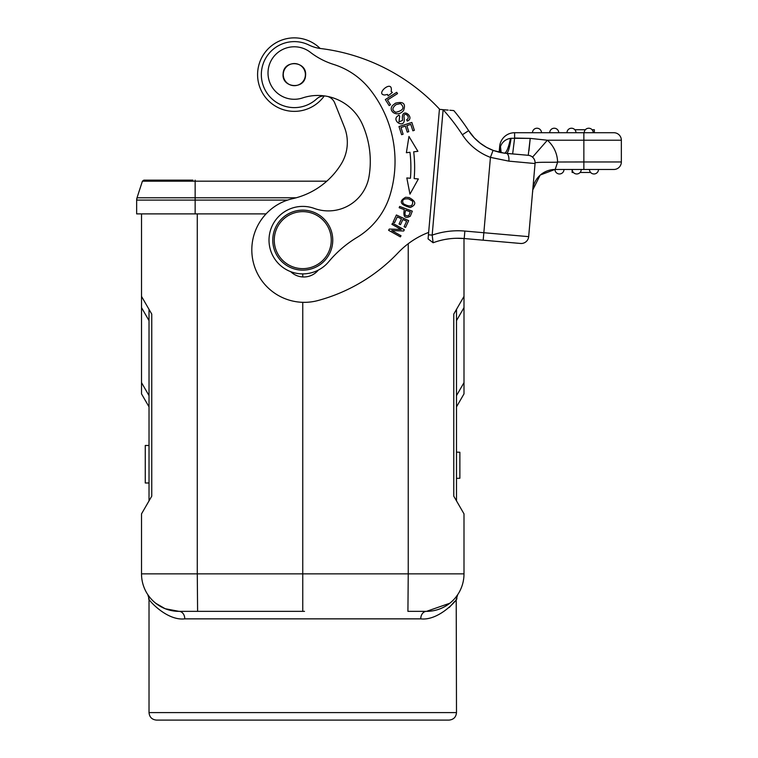 <?xml version="1.0" encoding="UTF-8"?>
<svg xmlns="http://www.w3.org/2000/svg" width="758" height="758" viewBox="0 0 758 758"><rect width="100%" height="100%" fill="white"/><g stroke="black" fill="none" stroke-linecap="round" stroke-linejoin="round"><path stroke-width="1.14" d="M141.519 393.876L149.023 406.866L149.023 500.877L149.023 309.378L149.023 395.619L141.519 382.629L141.519 393.876L149.023 406.866L149.023 395.619M149.023 320.625L149.023 309.378L149.023 320.625L141.519 307.634L141.519 382.629M149.023 445.458L149.023 444.633L149.023 445.458L145.271 445.458L145.271 482.988L149.023 482.988M149.023 309.378L141.519 296.387L151.752 314.096L141.519 296.387L141.519 213.889L141.519 307.634M165.036 608.655L155.731 603.254A37.493 37.493 0 0 0 179.021 611.355A37.493 37.493 64.1 0 1 141.519 573.863L141.519 513.867L141.519 573.863A37.493 37.493 0 0 0 147.819 594.67L147.838 594.689M151.676 496.291L141.519 513.867L151.752 496.158L151.752 314.096M287.576 200.093L136.648 200.093L136.648 213.889L266.067 213.889M136.885 198.226A7.514 7.514 99.1 0 1 137.018 197.781L142.409 181.181L145.034 180.148L143.831 180.148L142.409 181.181L143.831 180.148L142.409 181.181L195.147 181.181L195.147 213.889M192.892 180.148L144.551 180.148M304.29 720.1L156.518 720.1C151.97 719.655 149.468 717.153 149.023 712.605L456.496 712.605C456.051 717.153 453.549 719.655 449.001 720.1L304.29 720.1M449.788 603.245L426.498 611.355A7.495 5.751 90 0 0 420.747 618.86C440.142 621.162 460.059 596.451 456.496 598.735C460.078 596.423 440.133 621.172 420.747 618.86L184.772 618.86C165.377 621.162 145.46 596.451 149.023 598.735C145.441 596.423 165.386 621.172 184.772 618.86A7.495 5.751 -90 0 0 179.021 611.355L165.263 608.74M449.229 607.509L454.677 601.407M456.212 599.19L456.496 712.605M457.614 594.793L455.71 597.37M155.731 603.254A37.493 37.493 0 0 0 179.021 611.355L304.517 611.355M149.809 597.38L147.905 594.793M426.498 611.355L426.498 611.355A37.493 37.493 -128 0 0 464 573.863L464 513.867L464 573.863A37.493 37.493 -128 0 1 426.498 611.355M426.271 611.355L408.117 611.355M149.809 597.37A37.493 37.493 0 0 0 155.731 603.245A37.493 37.493 0 0 1 149.809 597.37M433.225 180.148L438.617 118.466M451.237 110.365L453.72 110.583M453.597 110.573L452.962 110.516M452.062 110.441L449.788 110.242M447.95 110.081L444.273 109.777M428.441 234.791L432.174 235.122L443.127 109.692L439.422 109.332L428.081 238.903L433.131 242.749L432.439 237.349M449.92 110.251L453.815 110.592A204.736 204.736 0 0 1 468.652 130.679L468.387 130.281M464.237 124.151L459.803 118.087L464.247 124.16M498.878 241.565L464 238.514L464 296.387L453.767 314.096L453.767 496.158L464 513.867L453.843 496.291M494.292 150.795L499.162 152.216L499.674 146.417L499.162 152.216L498.12 151.96M501.161 152.652L500.479 146.483L499.427 152.282M500.204 152.453L499.854 149.809M499.958 152.405L504.326 153.173C506.448 152.813 508.504 147.876 510.513 138.354C505.614 139.207 502.279 141.917 500.479 146.483L499.674 146.417A14.999 14.999 123.8 0 1 514.616 132.726L613.857 132.726A7.495 7.495 0 0 1 621.352 140.221L621.352 161.966L621.352 140.221A7.495 7.495 0 0 0 613.857 132.726L594.357 132.726L594.357 129.722L592.083 129.722M493.629 150.558L504.326 153.173L528.25 155.305A7.495 7.495 0 0 1 535.072 163.434A7.495 7.495 0 0 0 532.542 157.143A7.495 7.495 0 0 1 535.072 163.434A7.495 7.495 0 0 0 528.25 155.305L506.429 153.4A7.495 3.117 95 0 1 508.883 161.141A7.495 3.117 95 0 0 506.429 153.4L512.654 153.94L506.429 153.4C508.106 152.898 509.66 147.848 511.1 138.269L530.212 138.392L514.616 138.051L512.654 153.94L528.25 155.305L530.212 138.392L547.371 140.221L583.859 140.221L583.859 132.726M566.984 132.726A4.501 4.501 90 0 1 571.485 128.225A4.501 4.501 90 0 0 566.984 132.726L558.731 132.726A4.501 4.501 0 0 0 554.231 128.225A4.501 4.501 0 0 1 558.731 132.726M549.73 132.726A4.501 4.501 90 0 1 554.231 128.225A4.501 4.501 90 0 0 549.73 132.726L541.487 132.726A4.501 4.501 0 0 0 536.986 128.225A4.501 4.501 0 0 1 541.487 132.726M532.486 132.726A4.501 4.501 90 0 1 536.986 128.225A4.501 4.501 90 0 0 532.486 132.726L514.616 132.726L514.616 138.051M575.985 132.726A4.501 4.501 0 0 0 571.485 128.225A4.501 4.501 0 0 1 575.985 132.726L594.357 132.726M508.675 149.885L508.845 149.345M453.815 110.592A204.736 204.736 0 0 1 468.652 130.679A50.246 50.246 0 0 0 493.079 150.359L486.683 147.422M480.25 143.224L478.686 141.973M474.214 137.776L469.022 131.238M529.889 155.636L530.742 155.968M557.016 164.135L557.585 161.824A29.998 29.998 0 0 0 547.371 140.221L532.542 157.143A7.495 7.495 0 0 1 535.072 163.434L532.741 190.002L540.066 175.278M540.426 174.956L554.913 169.47M555.292 169.091L556.22 166.428M528.25 155.305A7.495 7.495 0 0 1 535.072 163.434L528.667 236.648A7.495 7.495 0 0 1 520.538 243.46A7.495 7.495 0 0 0 528.667 236.648A7.495 7.495 0 0 1 520.538 243.46L464.209 238.533L520.538 243.46A7.495 7.495 0 0 0 528.667 236.648L483.841 232.725L490.435 157.37L508.883 161.141L535.063 163.548M493.42 150.482L487.271 147.734M480.591 143.489L474.29 137.852L468.406 130.31M557.67 162.013L555.159 169.47L583.859 169.47L583.859 161.966L557.67 162.013C555.965 162.695 532.012 161.577 535.072 163.425L532.77 189.689M563.98 169.47A4.501 4.501 -90 0 1 559.48 173.97A4.501 4.501 -90 0 0 563.98 169.47L555.159 169.47A22.494 22.494 0 0 0 532.741 190.002M528.951 150.757L530.041 140.23M583.859 169.47L613.857 169.47L572.129 169.47L572.129 172.464L573.38 172.464M559.48 173.97A4.501 4.501 0 0 1 554.979 169.489A4.501 4.501 0 0 0 559.48 173.97M613.857 169.47A7.495 7.495 0 0 0 621.352 161.966A7.495 7.495 0 0 1 613.857 169.47A7.495 7.495 0 0 0 621.352 161.966L583.859 161.966L583.859 140.221L621.352 140.221A7.495 7.495 0 0 0 613.857 132.726M580.088 172.464L590.624 172.464M572.603 172.464L572.603 171.27M593.978 173.97A4.501 4.501 0 0 1 589.478 169.47A4.501 4.501 0 0 0 593.978 173.97A4.501 4.501 -90 0 0 598.479 169.47A4.501 4.501 -90 0 1 593.978 173.97M576.734 173.97A4.501 4.501 59 0 0 581.234 169.47A4.501 4.501 -77.5 0 1 576.734 173.97A4.501 4.501 -59 0 1 572.233 169.47A4.501 4.501 -59 0 0 576.734 173.97A4.501 4.501 59 0 0 581.234 169.47A4.501 4.501 -77.5 0 1 576.734 173.97M464 230.991L464.862 231.067A78.747 78.747 0 0 0 432.174 235.122L433.131 242.749L428.081 238.903L433.131 242.749A71.243 71.243 0 0 1 464.209 238.533L456.733 238.277M445.088 239.443L449.03 238.827M448.186 110.1L443.496 109.73M324.718 95.934A11.247 11.247 0 0 0 316.683 98.9A33.001 33.001 0 0 1 261.463 71.745A33.001 33.001 0 0 1 308.894 45.006A37.493 37.493 0 0 0 319.743 48.417A194.986 194.986 0 0 1 439.725 109.36L443.127 109.692M327.683 96.446A11.247 11.247 0 0 1 334.742 103.003L344.378 127.088A41.245 41.245 0 0 1 341.195 164.031A76.719 76.719 0 0 1 292.759 198.643A52.492 52.492 0 0 0 252.016 245.27A52.492 52.492 0 0 0 318 300.528A172.483 172.483 0 0 0 398.158 252.727A82.489 82.489 0 0 1 428.649 232.412L439.422 109.332M369.999 168.712A91.187 91.187 0 0 1 369.042 176.443A91.187 91.187 0 0 0 362.438 124.416A48.749 48.749 0 0 0 302.527 97.943A26.246 26.246 0 0 1 268.095 70.93A26.246 26.246 0 0 0 278.214 93.802M390.152 194.711A115.936 115.936 0 0 0 394.662 170.692A115.936 115.936 0 0 1 390.152 194.711A74.995 74.995 0 0 1 357.037 237.406A112.487 112.487 0 0 0 328.688 261.747A33.75 33.75 0 0 1 269.118 237.444A33.75 33.75 0 0 0 290.702 271.658A18.751 18.751 0 0 0 318.322 270.085M401.181 229.503L389.28 229.058L388.589 230.29L400.376 236.875L401.01 235.729L391.763 230.555L403.663 231.001L404.346 229.778L392.559 223.184L391.924 224.33L401.181 229.503M413.697 151.827L417.895 151.325L408.96 136.44L406.383 152.718L409.974 152.282A126.368 126.368 0 0 1 410.429 178.263L406.819 177.95L409.964 194.124L418.378 178.945L414.162 178.585A130.111 130.111 0 0 0 413.697 151.827M414.37 130.319L411.85 122.445L398.992 126.558L401.598 134.687L403.114 134.204L400.973 127.515L405.35 126.112L407.283 132.138L408.789 131.655L406.856 125.629L410.798 124.369L412.854 130.802L414.37 130.319M396.718 92.324L385.32 99.563L389.157 105.599L390.503 104.746L387.48 99.99L397.533 93.604L396.718 92.324M412.305 211.16L399.656 206.441L399.172 207.72L404.317 209.644C402.972 216.722 404.952 218.92 410.277 216.238L412.305 211.16M388.087 95.906L387.537 94.418L384.761 95.015C374.48 94.371 393.563 78.226 391.147 91.491L392.369 92.429L388.087 95.906M409.093 197.592L405.691 197.241C398.585 201.268 400.091 204.707 410.211 207.54C416.625 204.745 416.256 201.429 409.093 197.592M395.43 103.192L392.748 105.334C387.338 111.085 397.552 118.049 403.54 110.526C406.061 103.657 403.351 101.212 395.43 103.192M402.384 118.257L402.555 120.389L398.973 121.915L399.684 116.296L399.002 115.036L397.002 116.552C392.54 121.119 403.275 128.036 404.298 120.588L404.128 117.916C402.773 110.298 411.755 116.922 406.629 119.792L407.311 121.081C415.536 117.774 401.797 106.499 402.384 118.257M408.657 220.635L396.396 214.988L393.175 221.98L394.615 222.653L397.268 216.892L401.446 218.816L399.059 224.008L400.489 224.662L402.886 219.479L406.639 221.213L404.09 226.746L405.53 227.419L408.657 220.635M268.095 70.93A26.246 26.246 0 0 1 310.297 52.255A74.995 74.995 0 0 0 333.643 64.43A74.995 74.995 0 0 1 369.923 89.368A115.936 115.936 0 0 1 394.662 170.692M269.118 237.444A33.75 33.75 0 0 1 314.276 208.422A41.245 41.245 0 0 0 369.042 176.443M283.122 73.697C281.332 88.07 304.896 90.155 305.55 75.544C307.35 61.161 283.786 59.077 283.122 73.697M305.133 71.46A11.247 11.247 0 0 1 304.394 79.666M302.376 82.489A11.247 11.247 0 0 1 301.229 83.513M287.509 83.56A11.247 11.247 0 0 1 285.141 81.097M283.539 77.78A11.247 11.247 0 0 1 284.288 69.575M286.297 66.751A11.247 11.247 0 0 1 287.453 65.728M301.163 65.681A11.247 11.247 0 0 1 303.532 68.135M304.887 71.29A11.057 11.057 0 0 1 297.667 85.171A11.057 11.057 0 0 1 283.786 77.951A11.057 11.057 0 0 1 291.006 64.07A11.057 11.057 0 0 1 304.887 71.29M300.149 270.028A29.998 29.998 0 0 1 272.88 237.529A29.998 29.998 0 0 1 305.37 210.26A29.998 29.998 0 0 1 332.639 242.759A29.998 29.998 0 0 1 300.149 270.028M305.247 211.747A28.501 28.501 0 0 1 331.151 242.626A28.501 28.501 0 0 1 300.272 268.531A28.501 28.501 0 0 1 274.368 237.661A28.501 28.501 0 0 1 305.247 211.747M302.755 273.884L302.755 276.954M302.755 302.319L302.755 573.863L408.24 573.863L408.24 243.706M464 393.876L464 382.629L456.496 395.619L456.496 406.866L464 393.876L456.496 406.866L456.496 452.147L456.496 444.633L456.496 452.128L459.869 452.261L459.869 478.251L456.496 478.364L456.496 500.877L453.767 496.158M456.496 395.619L456.496 309.378L456.496 320.625L464 307.634L464 382.629M464 307.634L464 296.387M456.496 320.625L456.496 500.877M302.755 611.355L302.755 573.863L197.279 573.863L197.601 611.355M257.9 69.84A36.744 36.744 0 0 0 324.272 95.925A36.744 36.744 0 0 1 257.9 69.84A36.744 36.744 0 0 1 320.151 48.465M416.379 178.774L414.162 178.585M408.685 178.111L406.819 177.95M410.334 211.88L408.856 215.509C405.094 216.636 404.08 214.865 405.805 210.193L410.334 211.88M403.351 203.722C401.617 199.979 403.398 198.388 408.685 198.937L412.589 201.126C413.157 206.517 410.078 207.389 403.351 203.722M395.847 112.307C391.858 110.488 391.952 107.911 396.131 104.585L400.518 103.59C404.886 107.598 403.332 110.497 395.847 112.307M574.839 129.722L585.375 129.722M588.729 128.225A4.501 4.501 0 0 1 593.23 132.726A4.501 4.501 0 0 0 588.729 128.225A4.501 4.501 90 0 0 584.229 132.726A4.501 4.501 90 0 1 588.729 128.225M296.207 197.781L137.018 197.781A7.514 7.514 0 0 0 136.648 200.093L142.646 200.093M326.802 181.181L195.147 181.181L195.147 180.148M179.021 611.355A37.493 37.493 64.1 0 1 141.519 573.863A37.493 37.493 0 0 0 147.819 594.67L149.023 598.735L149.023 712.605M500.962 152.614L500.318 147.289M483.187 240.191L483.841 232.725L464.862 231.067L464.209 238.533M462.361 134.753L468.652 130.679A50.246 50.246 0 0 0 493.079 150.359L490.435 157.37A57.741 57.741 0 0 1 462.361 134.753A197.232 197.232 0 0 0 443.108 109.711M407.918 611.355L408.24 573.863L464 573.863M141.519 573.863L197.279 573.863L197.279 213.889M137.018 197.781L136.648 200.093L137.018 197.781M456.496 598.735L457.68 594.689M495.457 151.183L493.695 150.586M472.281 135.597L473.636 137.141M486.333 147.223L479.947 142.987M532.751 189.974L532.656 191.935M447.59 239.026L449.74 238.742M454.876 238.334L458.258 238.268M149.023 445.496L145.271 445.496"/></g></svg>
